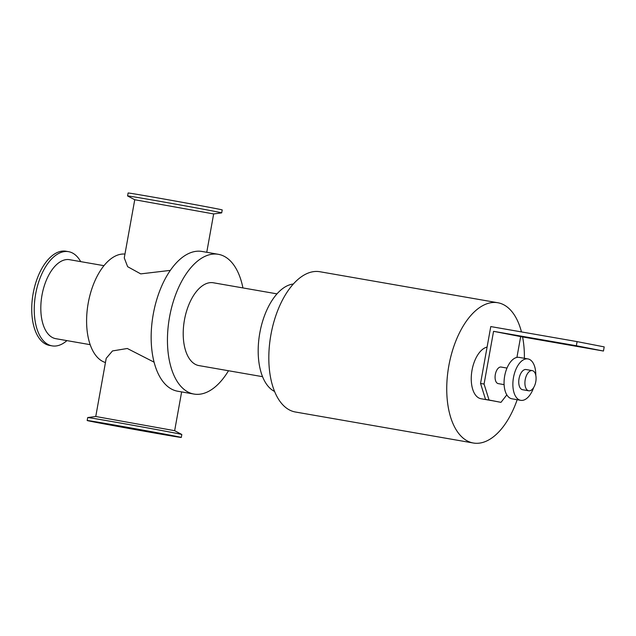 <?xml version="1.0" encoding="UTF-8"?>
<svg xmlns="http://www.w3.org/2000/svg" width="636" height="636" viewBox="0 0 636 636"><rect width="100%" height="100%" fill="white"/><g stroke="black" fill="none" stroke-linecap="round" stroke-linejoin="round"><path stroke-width="0.95" d="M228.499 370.748A70.93 37.27 -80.1 0 1 193.956 394.058L177.667 391.22A70.93 37.27 -80.1 0 1 153.125 314.939A70.93 37.27 -80.1 0 1 202.017 251.459L218.315 254.305A70.93 37.27 -80.1 0 1 218.697 254.376A70.93 37.27 -80.1 0 1 242.928 287.925M517.179 399.718A71.192 37.413 -80.1 0 1 473.351 443.014L295.43 412.009A71.192 37.413 -80.1 0 1 270.793 335.45A71.192 37.413 -80.1 0 1 319.868 271.731L497.797 302.736A71.192 37.413 -80.1 0 1 498.179 302.808A71.192 37.413 -80.1 0 1 521.456 331.913M522.593 336.937A71.192 37.413 -80.1 0 1 524.39 358.307M473.351 443.014A71.192 37.413 -80.1 0 1 448.714 366.447A71.192 37.413 -80.1 0 1 497.797 302.736M274.593 391.466A55.173 28.994 -80.1 0 1 259.711 333.518A55.173 28.994 -80.1 0 1 293.323 284.014M262.557 376.679L198.917 365.589A42.032 22.085 -80.1 0 1 184.376 320.393A42.032 22.085 -80.1 0 1 213.354 282.774L276.986 293.864M193.956 394.058A70.93 37.27 -80.1 0 1 169.415 317.785A70.93 37.27 -80.1 0 1 218.315 254.305M181.284 437.449A47.811 0.429 -169.8 0 0 134.307 428.561A47.811 0.429 -169.8 0 0 87.172 420.515A47.811 0.429 -169.8 0 0 94.152 421.994A47.811 0.429 -169.8 0 0 147.011 431.693A47.811 0.429 -169.8 0 0 181.284 437.449L181.816 434.499A47.811 0.429 -169.8 0 0 181.801 434.483L174.638 430.683L95.758 416.493L106.212 358.299L112.493 350.937L127.303 348.488L154.095 362.178M102.388 423.433L171.617 435.708L134.291 428.648L102.388 423.433M181.801 434.483A47.811 0.429 -169.8 0 0 134.832 425.611A47.811 0.429 -169.8 0 0 87.72 417.558A47.811 0.429 -169.8 0 0 87.704 417.566L87.172 420.515M170.321 270.38L140.731 273.885L127.645 266.691L124.266 257.938L134.745 199.736L127.598 195.952A47.811 0.429 -169.8 0 1 127.582 195.936A47.811 0.429 -169.8 0 1 174.709 203.981A47.811 0.429 -169.8 0 1 221.694 212.869A47.811 0.429 -169.8 0 0 221.694 212.869L222.226 209.92A47.811 0.429 -169.8 0 0 175.242 201.04A47.811 0.429 -169.8 0 0 128.106 192.986L127.582 195.936M206.756 252.285L213.656 213.935L134.745 199.736M90.185 344.672L55.793 338.678A40.092 21.068 -80.1 0 1 41.92 295.565A40.092 21.068 -80.1 0 1 69.555 259.687L103.954 265.681M66.923 340.618A47.811 25.122 -80.1 0 1 52.112 345.873A47.811 25.122 -80.1 0 1 35.568 294.46A47.811 25.122 -80.1 0 1 68.529 251.665A47.811 25.122 -80.1 0 1 68.783 251.713A47.811 25.122 -80.1 0 1 80.693 261.627M52.112 345.873L49.6 345.435A47.811 25.122 -80.1 0 1 33.056 294.023A47.811 25.122 -80.1 0 1 66.017 251.228L68.529 251.665M105.449 362.528A55.173 28.994 -80.1 0 1 88.229 303.046A55.173 28.994 -80.1 0 1 124.966 254.082M506.828 394.877L500.977 402.35L485.53 399.408L489.052 400.02L484.068 384.065L480.546 383.452L485.53 399.408M500.977 402.35L489.052 400.02M480.546 383.452L490.777 326.57L577.098 341.612L576.351 345.745L493.56 331.324L484.068 384.065M516.917 357.416L520.661 336.603L493.56 331.324M501.152 367.059A8.403 4.42 99.9 0 0 501.104 367.044A8.403 4.42 99.9 0 0 495.309 374.572A8.403 4.42 99.9 0 0 498.219 383.611L504.102 384.637M520.661 336.603L603.453 351.032L604.2 346.89L577.098 341.612M603.453 351.032L576.351 345.745M532.308 370.621A10.248 5.382 -80.1 0 1 535.79 381.68A10.248 5.382 -80.1 0 1 528.731 390.798A10.248 5.382 -80.1 0 1 525.193 379.779A10.248 5.382 -80.1 0 1 532.253 370.605A10.248 5.382 -80.1 0 1 532.308 370.621M528.731 390.798L522.569 389.717A10.248 5.382 -80.1 0 1 519.024 378.706A10.248 5.382 -80.1 0 1 526.083 369.532A10.248 5.382 -80.1 0 1 526.139 369.54M533.668 387.515A21.02 11.043 -80.1 0 1 520.717 400.33A21.02 11.043 -80.1 0 1 513.451 377.728A21.02 11.043 -80.1 0 1 527.936 358.919A21.02 11.043 -80.1 0 1 528.047 358.942A21.02 11.043 -80.1 0 1 535.79 375.359M520.717 400.33L511.908 398.796A21.02 11.043 -80.1 0 1 504.642 376.194A21.02 11.043 -80.1 0 1 519.127 357.384A21.02 11.043 -80.1 0 1 519.238 357.408M491.556 400.585L481.062 398.756A26.275 13.801 -80.1 0 1 471.57 373.284A26.275 13.801 -80.1 0 1 487.089 347.081M181.634 391.911L174.654 430.691M95.758 416.493L87.72 417.558M213.656 213.942L221.678 212.877M532.253 370.605L526.083 369.532M527.936 358.919L519.127 357.384M506.987 368.069L501.104 367.044"/></g></svg>
